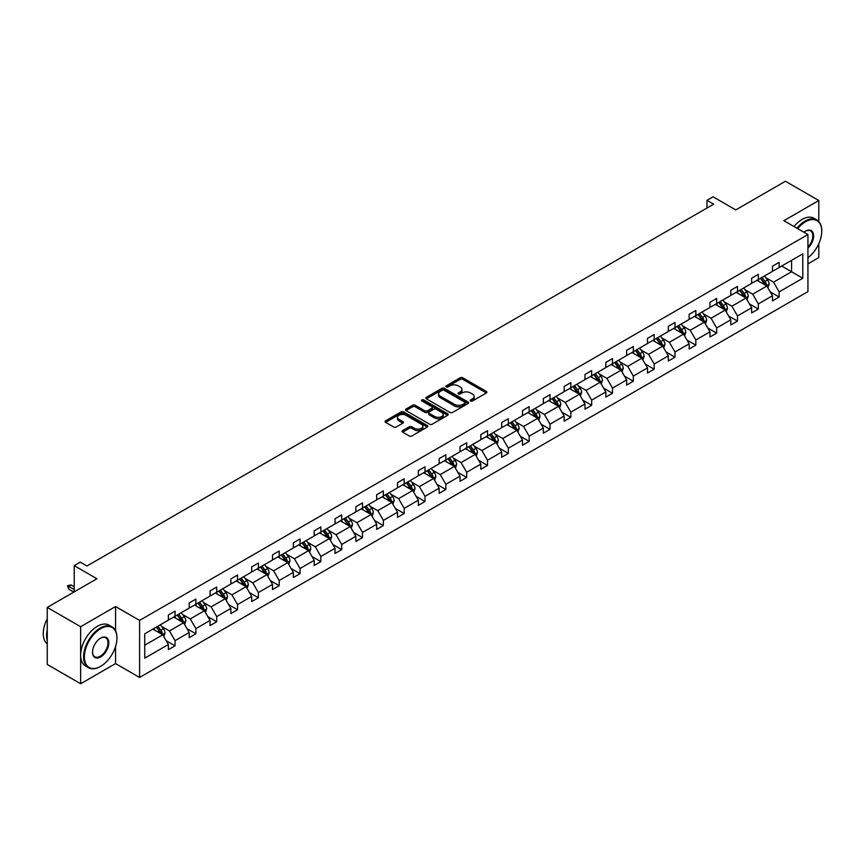 <?xml version="1.0" encoding="UTF-8"?>
<svg xmlns="http://www.w3.org/2000/svg" width="865" height="865" viewBox="0 0 865 865"><rect width="100%" height="100%" fill="white"/><g stroke="black" fill="none" stroke-linecap="round" stroke-linejoin="round"><path stroke-width="1.3" d="M470.592 400.992A1.298 0.746 0 0 0 472.431 400.992L486.357 392.948A1.849 1.07 0 0 0 486.898 392.191A1.849 1.07 0 0 0 486.357 391.434L462.764 377.81A1.849 1.07 0 0 0 460.137 377.81L446.21 385.855A1.298 0.746 0 0 0 445.832 386.385A1.298 0.746 0 0 0 446.21 386.914A1.298 0.746 0 0 0 448.048 386.914L449.854 385.877A5.936 3.428 0 0 1 458.245 385.877L460.212 387.012A5.936 3.428 0 0 1 461.942 389.434A5.936 3.428 0 0 1 460.212 391.856L458.407 392.894A1.298 0.746 0 0 0 458.028 393.424A1.298 0.746 0 0 0 458.407 393.953A1.298 0.746 0 0 0 460.245 393.953L462.04 392.915A5.936 3.428 0 0 1 470.43 392.915L472.398 394.051A5.936 3.428 0 0 1 474.139 396.473A5.936 3.428 0 0 1 472.398 398.895L470.592 399.933A1.298 0.746 0 0 0 470.214 400.463A1.298 0.746 0 0 0 470.592 400.992L470.592 399.933M818.809 221.516L818.809 200.518L785.431 181.25L735.758 209.925L713.052 196.82L706.975 200.323L706.975 208.043M807.932 263.857L818.809 257.575L818.809 243.681M115.553 630.726L115.553 606.538L80.64 626.703L80.64 683.75L47.251 664.482L47.251 607.425L96.934 578.75L74.228 565.645L74.228 591.855M80.64 626.703L47.251 607.425M402.603 430.64A1.849 1.07 0 0 0 402.063 431.397A1.849 1.07 0 0 0 402.603 432.154L409.221 435.971A1.849 1.07 0 0 0 411.837 435.971L427.31 427.04A1.849 1.07 0 0 0 427.851 426.283A1.849 1.07 0 0 0 427.31 425.526L403.717 411.902A1.849 1.07 0 0 0 401.09 411.902L385.628 420.833A1.849 1.07 0 0 0 385.087 421.59A1.849 1.07 0 0 0 385.628 422.347L393.618 426.964A1.849 1.07 0 0 0 396.246 426.964L402.863 423.147A1.849 1.07 0 0 0 403.404 422.39A1.849 1.07 0 0 0 402.863 421.633L398.895 419.341A4.963 2.865 0 0 1 397.446 417.319A4.963 2.865 0 0 1 400.506 414.67A4.963 2.865 0 0 1 405.912 415.297L421.439 424.261A4.963 2.865 0 0 1 422.899 426.283A4.963 2.865 0 0 1 419.839 428.932A4.963 2.865 0 0 1 414.432 428.305L411.837 426.813A1.849 1.07 0 0 0 409.221 426.813L402.603 430.64L402.603 432.154L409.221 428.359L409.221 426.813M74.228 565.645L80.304 562.131L86.987 565.991L713.657 204.183L706.975 200.323M115.553 606.538L139.589 620.421L807.932 234.556L807.932 291.613L139.589 677.468L139.589 620.421M818.809 200.518L783.895 220.683L807.932 234.556M449.984 412.432A1.849 1.07 0 0 0 452.6 412.432L468.073 403.512A1.849 1.07 0 0 0 468.614 402.755A1.849 1.07 0 0 0 468.073 401.998L444.48 388.374A1.849 1.07 0 0 0 441.853 388.374L426.391 397.305A1.849 1.07 0 0 0 425.85 398.062A1.849 1.07 0 0 0 426.391 398.819L449.984 412.432M422.39 401.274A1.298 0.746 0 0 1 423.699 401.457L423.699 399.911L447.692 413.762A1.849 1.07 0 0 1 448.232 414.519A1.849 1.07 0 0 1 447.692 415.276L432.219 424.207A1.849 1.07 0 0 1 429.602 424.207L406.009 410.583L412.627 406.788L412.627 405.242L406.009 409.069A1.849 1.07 0 0 0 405.469 409.826A1.849 1.07 0 0 0 406.009 410.583L406.009 409.069M412.627 406.788A1.849 1.07 0 0 1 415.254 406.788L415.254 405.242A1.849 1.07 0 0 0 412.627 405.242M415.254 405.242L424.812 410.767A1.849 1.07 0 0 0 427.44 410.767L431.83 408.237A1.849 1.07 0 0 0 432.37 407.48A1.849 1.07 0 0 0 431.83 406.723L421.871 400.971A1.298 0.746 0 0 1 421.493 400.441A1.298 0.746 0 0 1 422.293 399.749A1.298 0.746 0 0 1 423.699 399.911M144.736 633.796L168.372 620.151L168.372 614.983L175.044 611.133L175.044 616.291L189.197 608.117L189.197 602.959L195.879 599.099L195.879 604.267L210.033 596.093L210.033 590.925L216.715 587.076L216.715 592.244L230.869 584.07L230.869 578.901L237.54 575.052L237.54 580.21L251.693 572.046L251.693 566.878L258.376 563.018L258.376 568.186L272.529 560.012L272.529 554.854L279.2 550.994L279.2 556.163L293.354 547.988L293.354 542.82L300.036 538.971L300.036 544.128L314.19 535.965L314.19 530.796L320.861 526.936L320.861 532.105L335.025 523.931L335.025 518.773L341.697 514.913L341.697 520.081L355.85 511.907L355.85 506.739L362.532 502.889L362.532 508.058L376.686 499.884L376.686 494.715L383.357 490.866L383.357 496.023L397.511 487.849L397.511 482.692L404.193 478.832L404.193 484L418.346 475.826L418.346 470.657L425.018 466.808L425.018 471.976L439.171 463.802L439.171 458.634L445.853 454.785L445.853 459.942L460.007 451.779L460.007 446.61L466.689 442.75L466.689 447.919L480.843 439.744L480.843 434.576L487.514 430.727L487.514 435.895L501.668 427.721L501.668 422.553L508.35 418.703L508.35 423.861L522.503 415.697L522.503 410.529L529.175 406.669L529.175 411.837L543.328 403.663L543.328 398.506L550.01 394.645L550.01 399.814L564.164 391.64L564.164 386.471L570.846 382.622L570.846 387.779L585 379.616L585 374.448L591.671 370.588L591.671 375.756L605.824 367.582L605.824 362.424L612.507 358.564L612.507 363.733L626.66 355.558L626.66 350.39L633.331 346.541L633.331 351.709L647.485 343.535L647.485 338.366L654.167 334.517L654.167 339.675L668.321 331.5L668.321 326.343L674.992 322.483L674.992 327.651L689.156 319.477L689.156 314.309L695.828 310.459L695.828 315.628L709.981 307.453L709.981 302.285L716.663 298.436L716.663 303.593L730.817 295.43L730.817 290.262L737.488 286.401L737.488 291.57L751.642 283.396L751.642 278.238L758.324 274.378L758.324 279.546L772.477 271.372L772.477 266.204L779.149 262.354L779.149 267.512L802.785 253.867L802.785 278.238L779.149 291.883L779.149 297.041L772.477 300.901L772.477 295.733L758.324 303.907L758.324 309.075L751.642 312.925L751.642 307.756L737.488 315.93L737.488 321.099L730.817 324.948L730.817 319.791L716.663 327.965L716.663 333.122L709.981 336.982L709.981 331.814L695.828 339.988L695.828 345.157L689.156 349.006L689.156 343.838L674.992 352.012L674.992 357.18L668.321 361.029L668.321 355.872L654.167 364.035L654.167 369.204L647.485 373.064L647.485 367.895L633.331 376.07L633.331 381.227L626.66 385.087L626.66 379.919L612.507 388.093L612.507 393.261L605.824 397.111L605.824 391.953L591.671 400.117L591.671 405.285L585 409.145L585 403.977L570.846 412.151L570.846 417.308L564.164 421.168L564.164 416L550.01 424.174L550.01 429.343L543.328 433.192L543.328 428.024L529.175 436.198L529.175 441.366L522.503 445.216L522.503 440.058L508.35 448.232L508.35 453.39L501.668 457.25L501.668 452.081L487.514 460.256L487.514 465.424L480.843 469.273L480.843 464.105L466.689 472.279L466.689 477.448L460.007 481.297L460.007 476.139L445.853 484.303L445.853 489.471L439.171 493.331L439.171 488.163L425.018 496.337L425.018 501.505L418.346 505.355L418.346 500.186L404.193 508.361L404.193 513.529L397.511 517.378L397.511 512.221L383.357 520.384L383.357 525.552L376.686 529.412L376.686 524.244L362.532 532.418L362.532 537.576L355.85 541.436L355.85 536.268L341.697 544.442L341.697 549.61L335.025 553.459L335.025 548.302L320.861 556.465L320.861 561.634L314.19 565.494L314.19 560.325L300.036 568.5L300.036 573.657L293.354 577.517L293.354 572.349L279.2 580.523L279.2 585.692L272.529 589.541L272.529 584.372L258.376 592.547L258.376 597.715L251.693 601.564L251.693 596.407L237.54 604.581L237.54 609.738L230.869 613.599L230.869 608.43L216.715 616.604L216.715 621.773L210.033 625.622L210.033 620.454L195.879 628.628L195.879 633.796L189.197 637.646L189.197 632.488L175.044 640.651L175.044 645.82L168.372 649.68L168.372 644.512L144.736 658.157L144.736 633.796M173.714 617.069L183.596 622.768L169.443 630.942L161.712 626.476M169.443 630.942L175.044 640.651M183.596 622.768L189.197 632.488M168.372 618.918L169.443 619.535L175.044 616.291M194.538 605.035L204.421 610.744L190.268 618.918L182.537 614.453M190.268 618.918L195.879 628.628M204.421 610.744L210.033 620.454M189.197 606.884L190.268 607.5L195.879 604.267M215.374 593.012L225.257 598.721L211.103 606.884L203.372 602.429M211.103 606.884L216.715 616.604M225.257 598.721L230.869 608.43M210.033 594.861L211.103 595.477L216.715 592.244M236.21 580.988L246.093 586.686L231.928 594.861L224.208 590.395M231.928 594.861L237.54 604.581M246.093 586.686L251.693 596.407M230.869 582.837L231.928 583.453L237.54 580.21M257.035 568.954L266.917 574.663L252.764 582.837L245.033 578.371M252.764 582.837L258.376 592.547M266.917 574.663L272.529 584.372M251.693 570.803L252.764 571.43L258.376 568.186M277.87 556.93L287.753 562.639L273.599 570.813L265.869 566.348M273.599 570.813L279.2 580.523M287.753 562.639L293.354 572.349M272.529 558.779L273.599 559.396L279.2 556.163M298.695 544.907L308.578 550.605L294.424 558.779L286.693 554.324M294.424 558.779L300.036 568.5M308.578 550.605L314.19 560.325M293.354 546.756L294.424 547.372L300.036 544.128M319.531 532.872L329.414 538.581L315.26 546.756L307.529 542.29M315.26 546.756L320.861 556.465M329.414 538.581L335.025 548.302M314.19 534.732L315.26 535.349L320.861 532.105M340.367 520.849L350.239 526.558L336.085 534.732L328.365 530.267M336.085 534.732L341.697 544.442M350.239 526.558L355.85 536.268M335.025 522.698L336.085 523.314L341.697 520.081M361.192 508.825L371.074 514.524L356.921 522.698L349.19 518.243M356.921 522.698L362.532 532.418M371.074 514.524L376.686 524.244M355.85 510.674L356.921 511.291L362.532 508.058M382.027 496.802L391.91 502.5L377.756 510.674L370.025 506.209M377.756 510.674L383.357 520.384M391.91 502.5L397.511 512.221M376.686 498.651L377.756 499.267L383.357 496.023M402.852 484.768L412.735 490.477L398.581 498.651L390.85 494.185M398.581 498.651L404.193 508.361M412.735 490.477L418.346 500.186M397.511 486.617L398.581 487.233L404.193 484M423.688 472.744L433.57 478.453L419.417 486.617L411.686 482.162M419.417 486.617L425.018 496.337M433.57 478.453L439.171 488.163M418.346 474.593L419.417 475.209L425.018 471.976M444.513 460.721L454.395 466.419L440.242 474.593L432.511 470.128M440.242 474.593L445.853 484.303M454.395 466.419L460.007 476.139M439.171 462.57L440.242 463.186L445.853 459.942M465.348 448.686L475.231 454.395L461.077 462.57L453.346 458.104M461.077 462.57L466.689 472.279M475.231 454.395L480.843 464.105M460.007 450.535L461.077 451.152L466.689 447.919M486.184 436.663L496.067 442.372L481.902 450.535L474.182 446.081M481.902 450.535L487.514 460.256M496.067 442.372L501.668 452.081M480.843 438.512L481.902 439.128L487.514 435.895M507.009 424.639L516.892 430.338L502.738 438.512L495.007 434.046M502.738 438.512L508.35 448.232M516.892 430.338L522.503 440.058M501.668 426.488L502.738 427.105L508.35 423.861M527.845 412.605L537.727 418.314L523.574 426.488L515.843 422.023M523.574 426.488L529.175 436.198M537.727 418.314L543.328 428.024M522.503 414.465L523.574 415.081L529.175 411.837M548.669 400.582L558.552 406.291L544.399 414.465L536.668 409.999M544.399 414.465L550.01 424.174M558.552 406.291L564.164 416M543.328 402.43L544.399 403.047L550.01 399.814M569.505 388.558L579.388 394.256L565.234 402.43L557.503 397.976M565.234 402.43L570.846 412.151M579.388 394.256L585 403.977M564.164 390.407L565.234 391.023L570.846 387.779M590.341 376.535L600.213 382.233L586.059 390.407L578.339 385.941M586.059 390.407L591.671 400.117M600.213 382.233L605.824 391.953M585 378.383L586.059 379L591.671 375.756M611.166 364.5L621.048 370.209L606.895 378.383L599.164 373.918M606.895 378.383L612.507 388.093M621.048 370.209L626.66 379.919M605.824 366.349L606.895 366.965L612.507 363.733M632.001 352.477L641.884 358.186L627.731 366.349L620 361.894M627.731 366.349L633.331 376.07M641.884 358.186L647.485 367.895M626.66 354.326L627.731 354.942L633.331 351.709M652.826 340.453L662.709 346.151L648.555 354.326L640.824 349.86M648.555 354.326L654.167 364.035M662.709 346.151L668.321 355.872M647.485 342.302L648.555 342.918L654.167 339.675M673.662 328.419L683.545 334.128L669.391 342.302L661.66 337.837M669.391 342.302L674.992 352.012M683.545 334.128L689.156 343.838M668.321 330.268L669.391 330.884L674.992 327.651M694.498 316.395L704.37 322.104L690.216 330.268L682.496 325.813M690.216 330.268L695.828 339.988M704.37 322.104L709.981 331.814M689.156 318.244L690.216 318.861L695.828 315.628M715.323 304.372L725.205 310.07L711.052 318.244L703.321 313.779M711.052 318.244L716.663 327.965M725.205 310.07L730.817 319.791M709.981 306.221L711.052 306.837L716.663 303.593M736.158 292.338L746.041 298.047L731.887 306.221L724.156 301.755M731.887 306.221L737.488 315.93M746.041 298.047L751.642 307.756M730.817 294.186L731.887 294.814L737.488 291.57M756.983 280.314L766.866 286.023L752.712 294.197L744.981 289.732M752.712 294.197L758.324 303.907M766.866 286.023L772.477 295.733M751.642 282.163L752.712 282.779L758.324 279.546M781.69 266.052L791.572 271.761L773.548 282.163L765.817 277.708M773.548 282.163L779.149 291.883M802.785 278.238L791.572 271.761L791.572 260.343L802.785 253.867M80.64 683.75L115.553 663.596L139.589 677.468M772.477 270.139L773.548 270.756L779.149 267.512M144.736 645.204L162.761 634.802L152.878 629.093M162.761 634.802L168.372 644.512M770.272 291.916L779.149 297.041M749.447 303.939L758.324 309.075M728.611 315.974L737.488 321.099M707.775 327.997L716.663 333.122M686.951 340.021L695.828 345.157M666.115 352.055L674.992 357.18M645.29 364.079L654.167 369.204M624.454 376.102L633.331 381.227M603.619 388.136L612.507 393.261M582.794 400.16L591.671 405.285M561.958 412.183L570.846 417.308M541.133 424.218L550.01 429.343M520.298 436.241L529.175 441.366M499.462 448.265L508.35 453.39M478.637 460.288L487.514 465.424M457.801 472.322L466.689 477.448M436.976 484.346L445.853 489.471M416.141 496.369L425.018 501.505M395.316 508.404L404.193 513.529M374.48 520.427L383.357 525.552M353.644 532.451L362.532 537.576M332.82 544.485L341.697 549.61M311.984 556.509L320.861 561.634M291.159 568.532L300.036 573.657M270.323 580.556L279.2 585.692M249.488 592.59L258.376 597.715M228.663 604.613L237.54 609.738M207.827 616.637L216.715 621.773M187.002 628.671L195.879 633.796M166.167 640.695L175.044 645.82M115.553 663.596L115.553 646.555M471.111 401.176L472.398 400.43A5.936 3.428 0 0 0 474.139 398.008L474.139 396.473M461.942 389.434L461.942 390.969A5.936 3.428 0 0 1 460.212 393.391L458.926 394.137M486.335 392.959L462.764 379.357A1.849 1.07 0 0 0 460.137 379.357L446.729 387.098M468.073 401.998L468.073 403.512L444.48 389.91A1.849 1.07 0 0 0 441.853 389.91L426.413 398.83L426.391 397.305M464.797 403.285A1.298 0.746 0 0 0 465.175 402.755A1.298 0.746 0 0 0 464.797 402.225L444.08 390.266A1.298 0.746 0 0 0 442.253 390.266L440.35 391.358A5.936 3.428 0 0 0 438.609 393.78A5.936 3.428 0 0 0 440.35 396.202L454.503 404.377A5.936 3.428 0 0 0 462.894 404.377L464.797 403.285L464.797 404.82A1.298 0.746 0 0 0 465.175 404.29L465.175 402.755M438.609 393.78L438.609 395.327A5.936 3.428 0 0 0 440.35 397.749L440.35 396.202M464.797 404.82L462.894 405.923A5.936 3.428 0 0 1 454.503 405.923L440.35 397.749M415.254 406.788L424.812 412.313A1.849 1.07 0 0 0 427.44 412.313L431.83 409.783A1.849 1.07 0 0 0 432.37 409.026L432.37 407.48M423.699 401.457L447.67 415.286M434.749 416.508A4.963 2.865 0 0 0 440.155 417.125A4.963 2.865 0 0 0 443.215 414.476A4.963 2.865 0 0 0 441.756 412.454L436.284 409.296A1.849 1.07 0 0 0 433.668 409.296L429.278 411.827A1.849 1.07 0 0 0 428.726 412.583A1.849 1.07 0 0 0 429.278 413.34L434.749 416.508L434.749 418.044A4.963 2.865 0 0 0 440.155 418.671A4.963 2.865 0 0 0 443.215 416.022L443.215 414.476M428.726 412.583L428.726 414.13A1.849 1.07 0 0 0 429.278 414.886L429.278 413.34M434.749 418.044L429.278 414.886M422.899 426.283L422.899 427.829A4.963 2.865 0 0 1 419.839 430.467A4.963 2.865 0 0 1 414.432 429.851L411.837 428.359A1.849 1.07 0 0 0 409.221 428.359M397.446 417.319L397.446 418.855A4.963 2.865 0 0 0 398.895 420.887L398.895 419.341M402.841 423.158L398.895 420.887M427.31 425.526L427.31 427.04L403.717 413.448A1.849 1.07 0 0 0 401.09 413.448L385.649 422.369M767.882 287.775L769.115 284.228A5.006 2.887 -120 0 0 767.515 279.968L764.519 275.967M759.135 281.558L757.837 279.828M766.13 285.591L766.412 284.444A5.006 2.887 -120 0 0 764.974 281.439L761.979 277.427M760.724 278.152L764.022 282.563A2.552 1.471 60 0 1 764.487 283.331L766.412 284.444M760.378 278.357L763.373 282.358A5.006 2.887 60 0 1 764.617 284.726M807.932 257.781A23.041 13.299 120 0 0 821.75 231.204A23.041 13.299 120 0 0 805.456 221.797A23.041 13.299 120 0 0 797.638 228.62M796.946 228.219A23.604 13.624 -60 0 1 805.055 221.105A23.604 13.624 -60 0 1 816.863 219.937A23.604 13.624 -60 0 1 821.75 230.739A23.604 13.624 -60 0 1 821.75 230.977M803.931 232.253A11.515 6.65 -60 0 1 805.456 231.204L805.456 231.204A11.515 6.65 -60 0 1 813.511 234.523A11.515 6.65 -60 0 1 807.932 248.147M794.005 226.522A23.604 13.624 -60 0 1 802.125 219.407A23.604 13.624 -60 0 1 813.922 218.24L816.863 219.937M807.932 247.033A10.953 6.325 120 0 0 810.537 230.89A10.953 6.325 120 0 0 805.261 231.323M100.264 666.558L100.664 666.331A23.041 13.299 120 0 0 116.959 638.111A23.041 13.299 120 0 0 100.664 628.704A23.041 13.299 120 0 0 84.381 656.924A23.041 13.299 120 0 0 100.664 666.331L100.264 666.558A23.604 13.624 -60 0 1 88.468 667.726A23.604 13.624 -60 0 1 84.846 648.815A23.604 13.624 -60 0 1 100.264 628.012A23.604 13.624 -60 0 1 112.072 626.844A23.604 13.624 -60 0 1 116.959 637.646A23.604 13.624 -60 0 1 116.959 637.883M100.664 656.924A11.515 6.65 -60 0 1 92.523 652.221A11.515 6.65 -60 0 1 100.664 638.111L100.664 638.111A11.515 6.65 -60 0 1 108.817 642.814A11.515 6.65 -60 0 1 100.664 656.924M92.523 651.983A10.953 6.325 120 0 0 94.793 656.773A10.953 6.325 120 0 0 100.264 656.232A10.953 6.325 120 0 0 107.422 646.577A10.953 6.325 120 0 0 105.746 637.797A10.953 6.325 120 0 0 100.47 638.229M88.468 667.726L85.527 666.028A23.604 13.624 -60 0 1 81.905 647.117A23.604 13.624 -60 0 1 97.334 626.314A23.604 13.624 -60 0 1 109.131 625.146L112.072 626.844M47.251 640.576A23.604 13.624 -60 0 1 47.251 629.785M47.251 643.852A23.604 13.624 -60 0 1 47.251 618.799M747.046 299.809L748.279 296.262A5.006 2.887 -120 0 0 746.679 291.992L743.684 287.991M738.31 293.581L737.012 291.851M745.295 297.625L745.576 296.468A5.006 2.887 -120 0 0 744.149 293.462L741.143 289.461M739.889 290.186L743.197 294.587A2.552 1.471 60 0 1 743.651 295.365L745.576 296.468M739.543 290.381L742.538 294.381A5.006 2.887 60 0 1 743.792 296.749M726.222 311.832L727.443 308.286A5.006 2.887 -120 0 0 725.854 304.026L722.848 300.025M717.474 305.615L716.177 303.875M724.47 309.648L724.751 308.502A5.006 2.887 -120 0 0 723.313 305.486L720.318 301.485M719.064 302.209L722.362 306.61A2.552 1.471 60 0 1 722.826 307.389L724.751 308.502M718.718 302.415L721.713 306.415A5.006 2.887 60 0 1 722.956 308.773M705.386 323.856L706.619 320.31A5.006 2.887 -120 0 0 705.018 316.049L702.023 312.049M696.649 317.639L695.341 315.898M703.634 321.672L703.915 320.526A5.006 2.887 -120 0 0 702.488 317.52L699.482 313.508M698.228 314.233L701.526 318.644A2.552 1.471 60 0 1 701.991 319.412L703.915 320.526M697.882 314.438L700.877 318.439A5.006 2.887 60 0 1 702.131 320.807M684.561 335.88L685.783 332.333A5.006 2.887 -120 0 0 684.193 328.073L681.188 324.072M675.814 329.662L674.516 327.932M682.809 333.695L683.08 332.549A5.006 2.887 -120 0 0 681.652 329.543L678.657 325.543M677.403 326.267L680.701 330.668A2.552 1.471 60 0 1 681.166 331.446L683.08 332.549M677.046 326.462L680.052 330.462A5.006 2.887 60 0 1 681.296 332.83M663.725 347.914L664.958 344.367A5.006 2.887 -120 0 0 663.358 340.107L660.363 336.107M654.978 341.697L653.68 339.956M661.974 345.73L662.255 344.584A5.006 2.887 -120 0 0 660.817 341.567L657.822 337.566M656.567 338.291L659.865 342.691A2.552 1.471 60 0 1 660.33 343.47L662.255 344.584M656.221 338.496L659.216 342.497A5.006 2.887 60 0 1 660.46 344.854M642.9 359.937L644.122 356.391A5.006 2.887 -120 0 0 642.522 352.131L639.527 348.13M634.153 353.72L632.856 351.979M641.138 357.753L641.419 356.607A5.006 2.887 -120 0 0 639.992 353.59L636.986 349.59M635.743 350.314L639.04 354.726A2.552 1.471 60 0 1 639.505 355.493L641.419 356.607M635.386 350.52L638.392 354.52A5.006 2.887 60 0 1 639.635 356.888M622.065 371.961L623.287 368.414A5.006 2.887 -120 0 0 621.697 364.154L618.702 360.154M613.317 365.744L612.02 364.014M620.313 369.777L620.594 368.631A5.006 2.887 -120 0 0 619.156 365.625L616.161 361.624M614.907 362.349L618.205 366.749A2.552 1.471 60 0 1 618.67 367.528L620.594 368.631M614.561 362.543L617.556 366.544A5.006 2.887 60 0 1 618.799 368.912M601.229 383.995L602.462 380.449A5.006 2.887 -120 0 0 600.861 376.189L597.866 372.177M592.493 377.767L591.184 376.037M599.477 381.811L599.759 380.654A5.006 2.887 -120 0 0 598.331 377.648L595.325 373.648M594.071 374.372L597.38 378.773A2.552 1.471 60 0 1 597.834 379.551L599.759 380.654M593.725 374.567L596.72 378.578A5.006 2.887 60 0 1 597.975 380.935M580.404 396.019L581.626 392.472A5.006 2.887 -120 0 0 580.037 388.212L577.031 384.211M571.657 389.801L570.359 388.061M578.653 393.835L578.923 392.688A5.006 2.887 -120 0 0 577.496 389.672L574.501 385.671M573.246 386.396L576.544 390.807A2.552 1.471 60 0 1 577.009 391.575L578.923 392.688M572.9 386.601L575.895 390.602A5.006 2.887 60 0 1 577.139 392.959M559.568 408.042L560.801 404.496A5.006 2.887 -120 0 0 559.201 400.236L556.206 396.235M550.832 401.825L549.524 400.095M557.817 405.858L558.098 404.712A5.006 2.887 -120 0 0 556.66 401.706L553.665 397.705M552.411 398.419L555.708 402.831A2.552 1.471 60 0 1 556.173 403.598L558.098 404.712M552.065 398.624L555.06 402.625A5.006 2.887 60 0 1 556.314 404.993M538.744 420.076L539.965 416.53A5.006 2.887 -120 0 0 538.365 412.259L535.37 408.258M529.996 413.848L528.699 412.118M536.981 417.892L537.262 416.735A5.006 2.887 -120 0 0 535.835 413.73L532.84 409.729M531.586 410.453L534.884 414.854A2.552 1.471 60 0 1 535.349 415.632L537.262 416.735M531.229 410.648L534.235 414.659A5.006 2.887 60 0 1 535.478 417.017M517.908 432.1L519.141 428.553A5.006 2.887 -120 0 0 517.54 424.293L514.545 420.293M509.161 425.883L507.863 424.142M516.156 429.916L516.437 428.77A5.006 2.887 -120 0 0 514.999 425.753L512.004 421.752M510.75 422.477L514.048 426.878A2.552 1.471 60 0 1 514.513 427.656L516.437 428.77M510.404 422.682L513.399 426.683A5.006 2.887 60 0 1 514.643 429.04M497.072 444.123L498.305 440.577A5.006 2.887 -120 0 0 496.705 436.317L493.71 432.316M488.336 437.906L487.038 436.165M495.321 441.939L495.602 440.793A5.006 2.887 -120 0 0 494.175 437.787L491.169 433.776M489.914 434.5L493.223 438.912A2.552 1.471 60 0 1 493.677 439.68L495.602 440.793M489.568 434.706L492.563 438.706A5.006 2.887 60 0 1 493.818 441.074M476.247 456.158L477.469 452.611A5.006 2.887 -120 0 0 475.88 448.34L472.874 444.34M467.5 449.93L466.203 448.2M474.496 453.974L474.777 452.817A5.006 2.887 -120 0 0 473.339 449.811L470.344 445.81M469.089 446.535L472.387 450.935A2.552 1.471 60 0 1 472.852 451.714L474.777 452.817M468.743 446.729L471.739 450.73A5.006 2.887 60 0 1 472.982 453.098M455.412 468.181L456.644 464.635A5.006 2.887 -120 0 0 455.044 460.375L452.049 456.374M446.675 461.964L445.367 460.223M453.66 465.997L453.941 464.851A5.006 2.887 -120 0 0 452.503 461.834L449.508 457.834M448.254 458.558L451.552 462.959A2.552 1.471 60 0 1 452.017 463.737L453.941 464.851M447.908 458.764L450.903 462.764A5.006 2.887 60 0 1 452.157 465.121M434.587 480.205L435.809 476.658A5.006 2.887 -120 0 0 434.219 472.398L431.213 468.397M425.839 473.988L424.542 472.247M432.824 478.021L433.106 476.875A5.006 2.887 -120 0 0 431.678 473.858L428.683 469.857M427.429 470.582L430.727 474.993A2.552 1.471 60 0 1 431.192 475.761L433.106 476.875M427.072 470.787L430.078 474.788A5.006 2.887 60 0 1 431.321 477.156M413.751 492.228L414.984 488.682A5.006 2.887 -120 0 0 413.384 484.422L410.388 480.421M405.004 486.011L403.706 484.281M412 490.044L412.281 488.898A5.006 2.887 -120 0 0 410.843 485.892L407.848 481.892M406.593 482.616L409.891 487.017A2.552 1.471 60 0 1 410.356 487.795L412.281 488.898M406.247 482.811L409.242 486.811A5.006 2.887 60 0 1 410.486 489.179M392.915 504.263L394.148 500.716A5.006 2.887 -120 0 0 392.548 496.456L389.553 492.455M384.179 498.035L382.881 496.305M391.164 502.078L391.445 500.921A5.006 2.887 -120 0 0 390.018 497.916L387.012 493.915M385.758 494.639L389.066 499.04A2.552 1.471 60 0 1 389.52 499.819L391.445 500.921M385.412 494.845L388.417 498.846A5.006 2.887 60 0 1 389.661 501.203M372.091 516.286L373.312 512.74A5.006 2.887 -120 0 0 371.723 508.479L368.717 504.479M363.343 510.069L362.046 508.328M370.339 514.102L370.62 512.956A5.006 2.887 -120 0 0 369.182 509.939L366.187 505.939M364.933 506.663L368.231 511.074A2.552 1.471 60 0 1 368.695 511.842L370.62 512.956M364.587 506.868L367.582 510.869A5.006 2.887 60 0 1 368.825 513.237M351.255 528.31L352.488 524.763A5.006 2.887 -120 0 0 350.887 520.503L347.892 516.502M342.518 522.092L341.21 520.362M349.503 526.125L349.784 524.979A5.006 2.887 -120 0 0 348.357 521.973L345.351 517.973M344.097 518.697L347.395 523.098A2.552 1.471 60 0 1 347.86 523.866L349.784 524.979M343.751 518.892L346.746 522.893A5.006 2.887 60 0 1 348 525.26M330.43 540.344L331.652 536.797A5.006 2.887 -120 0 0 330.062 532.537L327.057 528.526M321.683 534.116L320.385 532.386M328.678 538.16L328.949 537.003A5.006 2.887 -120 0 0 327.521 533.997L324.526 529.996M323.272 530.721L326.57 535.121A2.552 1.471 60 0 1 327.035 535.9L328.949 537.003M322.915 530.915L325.921 534.927A5.006 2.887 60 0 1 327.165 537.284M309.594 552.367L310.827 548.821A5.006 2.887 -120 0 0 309.227 544.561L306.232 540.56M300.847 546.15L299.55 544.409M307.843 550.183L308.124 549.037A5.006 2.887 -120 0 0 306.686 546.02L303.691 542.02M302.436 542.744L305.734 547.145A2.552 1.471 60 0 1 306.199 547.923L308.124 549.037M302.09 542.95L305.086 546.95A5.006 2.887 60 0 1 306.329 549.307M288.769 564.391L289.991 560.844A5.006 2.887 -120 0 0 288.391 556.584L285.396 552.584M280.022 558.174L278.725 556.444M287.007 562.207L287.288 561.061A5.006 2.887 -120 0 0 285.861 558.055L282.866 554.043M281.612 554.768L284.909 559.179A2.552 1.471 60 0 1 285.374 559.947L287.288 561.061M281.255 554.973L284.261 558.974A5.006 2.887 60 0 1 285.504 561.342M267.934 576.425L269.166 572.879A5.006 2.887 -120 0 0 267.566 568.608L264.571 564.607M259.186 570.197L257.889 568.467M266.182 574.241L266.463 573.084A5.006 2.887 -120 0 0 265.025 570.078L262.03 566.078M260.776 566.802L264.074 571.203A2.552 1.471 60 0 1 264.539 571.981L266.463 573.084M260.43 566.997L263.425 570.997A5.006 2.887 60 0 1 264.668 573.365M247.098 588.449L248.331 584.902A5.006 2.887 -120 0 0 246.73 580.642L243.735 576.641M238.362 582.232L237.053 580.491M245.346 586.265L245.628 585.118A5.006 2.887 -120 0 0 244.2 582.102L241.194 578.101M239.94 578.826L243.249 583.226A2.552 1.471 60 0 1 243.703 584.005L245.628 585.118M239.594 579.031L242.589 583.032A5.006 2.887 60 0 1 243.844 585.389M226.273 600.472L227.495 596.926A5.006 2.887 -120 0 0 225.906 592.666L222.9 588.665M217.526 594.255L216.228 592.514M224.522 598.288L224.792 597.142A5.006 2.887 -120 0 0 223.365 594.136L220.37 590.125M219.115 590.849L222.413 595.261A2.552 1.471 60 0 1 222.878 596.028L224.792 597.142M218.769 591.054L221.764 595.055A5.006 2.887 60 0 1 223.008 597.423M205.438 612.507L206.67 608.949A5.006 2.887 -120 0 0 205.07 604.689L202.075 600.688M196.701 606.279L195.393 604.548M203.686 610.312L203.967 609.165A5.006 2.887 -120 0 0 202.529 606.16L199.534 602.159M198.28 602.883L201.577 607.284A2.552 1.471 60 0 1 202.042 608.063L203.967 609.165M197.934 603.078L200.929 607.079A5.006 2.887 60 0 1 202.183 609.447M184.613 624.53L185.834 620.984A5.006 2.887 -120 0 0 184.234 616.723L181.239 612.723M175.865 618.313L174.568 616.572M182.85 622.346L183.131 621.2A5.006 2.887 -120 0 0 181.704 618.183L178.709 614.182M177.455 614.907L180.753 619.308A2.552 1.471 60 0 1 181.218 620.086L183.131 621.2M177.098 615.112L180.104 619.113A5.006 2.887 60 0 1 181.347 621.47M163.777 636.554L165.01 633.007A5.006 2.887 -120 0 0 163.409 628.747L160.414 624.746M155.03 630.336L153.732 628.596M162.025 634.369L162.306 633.223A5.006 2.887 -120 0 0 160.868 630.207L157.873 626.206M156.619 626.93L159.917 631.342A2.552 1.471 60 0 1 160.382 632.11L162.306 633.223M156.273 627.136L159.268 631.136A5.006 2.887 60 0 1 160.512 633.504M68.724 589.141L67.524 585.67L71.135 584.978L68.724 586.362L68.724 589.141L73.828 592.082M67.524 585.67L74.228 589.541M71.135 584.978L74.228 586.762M472.398 400.43L472.398 398.895M458.407 393.953L458.407 392.894M460.212 393.391L460.212 391.856M446.21 386.914L446.21 385.855M460.137 379.357L460.137 377.81M462.764 379.357L462.764 377.81M486.357 392.948L486.357 391.434M441.853 389.91L441.853 388.374M444.48 389.91L444.48 388.374M454.503 405.923L454.503 404.377M462.894 405.923L462.894 404.377M424.812 412.313L424.812 410.767M427.44 412.313L427.44 410.767M431.83 409.783L431.83 408.237M447.692 415.276L447.692 413.762M411.837 428.359L411.837 426.813M414.432 429.851L414.432 428.305M402.863 423.147L402.863 421.633M385.628 422.347L385.628 420.833M401.09 413.448L401.09 411.902M403.717 413.448L403.717 411.902M766.509 285.807L769.082 284.325M764.974 281.439L767.515 279.968M761.946 283.179L763.373 282.358M745.673 297.841L748.247 296.36M744.149 293.462L746.679 291.992M741.121 295.203L742.538 294.381M724.848 309.865L727.411 308.383M723.313 305.486L725.854 304.026M720.285 307.237L721.713 306.415M704.013 321.888L706.586 320.407M702.488 317.52L705.018 316.049M699.461 319.261L700.877 318.439M683.177 333.922L685.75 332.43M681.652 329.543L684.193 328.073M678.625 331.284L680.052 330.462M662.352 345.946L664.926 344.465M660.817 341.567L663.358 340.107M657.8 343.318L659.216 342.497M641.516 357.969L644.09 356.488M639.992 353.59L642.522 352.131M636.964 355.342L638.392 354.52M620.692 370.004L623.254 368.512M619.156 365.625L621.697 364.154M616.129 367.365L617.556 366.544M599.856 382.027L602.429 380.546M598.331 377.648L600.861 376.189M595.304 379.4L596.72 378.578M579.031 394.051L581.594 392.569M577.496 389.672L580.037 388.212M574.468 391.423L575.895 390.602M558.195 406.085L560.769 404.593M556.66 401.706L559.201 400.236M553.643 403.447L555.06 402.625M537.36 418.109L539.933 416.627M535.835 413.73L538.365 412.259M532.808 415.481L534.235 414.659M516.535 430.132L519.108 428.651M514.999 425.753L517.54 424.293M511.972 427.505L513.399 426.683M495.699 442.156L498.272 440.674M494.175 437.787L496.705 436.317M491.147 439.528L492.563 438.706M474.874 454.19L477.437 452.698M473.339 449.811L475.88 448.34M470.311 451.552L471.739 450.73M454.039 466.213L456.612 464.732M452.503 461.834L455.044 460.375M449.486 463.586L450.903 462.764M433.203 478.237L435.776 476.756M431.678 473.858L434.219 472.398M428.651 475.609L430.078 474.788M412.378 490.271L414.951 488.779M410.843 485.892L413.384 484.422M407.815 487.633L409.242 486.811M391.542 502.295L394.116 500.813M390.018 497.916L392.548 496.456M386.99 499.667L388.417 498.846M370.717 514.318L373.28 512.837M369.182 509.939L371.723 508.479M366.154 511.691L367.582 510.869M349.882 526.353L352.455 524.86M348.357 521.973L350.887 520.503M345.33 523.714L346.746 522.893M329.057 538.376L331.619 536.895M327.521 533.997L330.062 532.537M324.494 535.749L325.921 534.927M308.221 550.399L310.795 548.918M306.686 546.02L309.227 544.561M303.669 547.772L305.086 546.95M287.385 562.423L289.959 560.942M285.861 558.055L288.391 556.584M282.833 559.796L284.261 558.974M266.561 574.457L269.123 572.976M265.025 570.078L267.566 568.608M261.998 571.819L263.425 570.997M245.725 586.481L248.298 585M244.2 582.102L246.73 580.642M241.173 583.853L242.589 583.032M224.9 598.504L227.463 597.023M223.365 594.136L225.906 592.666M220.337 595.877L221.764 595.055M204.064 610.539L206.638 609.047M202.529 606.16L205.07 604.689M199.512 607.9L200.929 607.079M183.229 622.562L185.802 621.081M181.704 618.183L184.234 616.723M178.677 619.935L180.104 619.113M162.404 634.586L164.977 633.104M160.868 630.207L163.409 628.747M157.841 631.958L159.268 631.136"/></g></svg>
